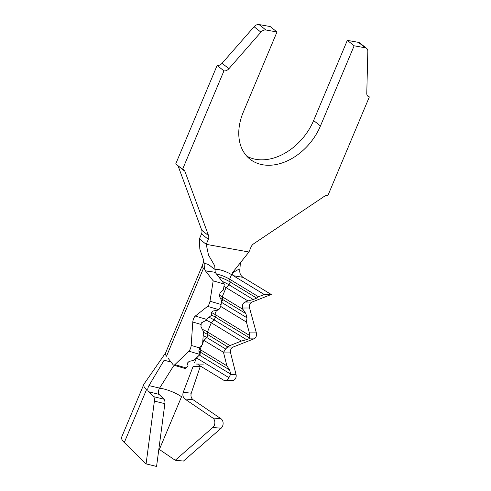 <?xml version="1.0" encoding="UTF-8"?>
<svg xmlns="http://www.w3.org/2000/svg" width="491" height="491" viewBox="0 0 491 491"><rect width="100%" height="100%" fill="white"/><g stroke="black" fill="none" stroke-linecap="round" stroke-linejoin="round"><path stroke-width="0.74" d="M367.078 95.113L369.349 96.923L327.963 195.375A5.518 3.983 -51.4 0 0 324.416 196.29L253.737 243.745A5.518 3.983 -51.4 0 0 251.054 247.01L248.955 252L206.226 244.346L208.503 255.062L214.708 265.772L215.248 272.45L224.301 284.093L223.38 289.954L220.036 292.74L219.471 296.349L221.68 300.774L221.097 304.494A4.732 1.872 106.4 0 1 220.336 307.17A4.732 1.872 106.4 0 1 218.685 309.637L218.029 310.159L213.162 310.987L211.075 312.638L211.768 315.099L206.41 319.328A4.732 1.872 -73.6 0 0 205.244 320.801L201.365 322.9A4.732 1.872 -73.6 0 0 201.126 324.477L200.966 326.724L203.47 331.517L202.568 344.443L199.493 347.867A4.732 1.872 106.4 0 1 198.781 351.004L200.125 354.306A4.732 1.872 106.4 0 1 199.984 354.459L193.865 360.339L189.164 361.376L187.237 363.23L188.084 365.905L186.009 367.9A4.732 1.872 106.4 0 1 184.751 368.41L173.636 365.138A4.732 1.872 -73.6 0 0 174.894 364.635L186.009 367.9M215.248 272.45C212.149 271.498 208.933 271.879 205.226 270.59L213.186 280.827L209.988 301.222A4.732 1.872 106.4 0 1 209.221 303.904A4.732 1.872 106.4 0 1 207.57 306.372L195.295 316.063A4.732 1.872 -73.6 0 0 192.791 322.028L191.159 345.418A4.732 1.872 106.4 0 1 190.305 348.911A4.732 1.872 106.4 0 1 188.869 351.188L174.894 364.635M197.916 364.549L223.491 380.089A4.732 3.94 -90.2 0 0 225.283 380.599L232.268 380.574A4.732 3.94 -90.2 0 0 236.024 374.486L230.61 352.894A4.732 3.94 89.8 0 1 230.862 349.402A4.732 3.94 89.8 0 1 233.145 347.045L253.859 338.864A4.732 3.94 -90.2 0 0 256.37 332.898L249.557 307.998A4.732 3.94 89.8 0 1 249.784 304.389A4.732 3.94 89.8 0 1 252.067 302.033L271.247 294.477L243.094 277.372L233.28 275.678L264.262 294.502L271.247 294.477M219.63 295.343A11.821 2.977 -157.2 0 1 222.239 296.779L242.935 309.355L242.572 308.023A4.732 3.94 89.8 0 1 242.8 304.414A4.732 3.94 89.8 0 1 245.083 302.057L247.955 300.928L226.081 287.634A11.821 2.977 -157.2 0 0 223.933 286.431M203.415 332.297A14.976 3.768 -157.2 0 1 208.018 334.745L227.904 347.057A4.732 3.94 -90.2 0 0 225.786 349.07L223.503 352.286A4.732 3.94 89.8 0 0 223.626 352.919L230.61 352.894M167.861 357.957L173.194 364.825A4.732 1.872 -73.6 0 0 173.636 365.138M225.283 380.599A4.732 3.94 -90.2 0 0 228.916 377.647L196.517 357.957A11.821 2.977 -157.2 0 0 196.406 357.896M202.893 339.79A11.821 2.977 -157.2 0 1 203.906 340.38L223.503 352.286M199.328 349.089A11.821 2.977 -157.2 0 1 200.064 349.524L226.854 365.795L223.626 352.919M202.329 329.338A11.821 2.977 -157.2 0 1 207.454 331.941L229.911 345.584L241.363 341.061L211.296 322.796A11.821 2.977 -157.2 0 0 205.754 320.015M211.296 312.46A11.821 2.977 -157.2 0 1 214.843 314.357L249.489 335.408A4.732 3.94 -90.2 0 0 249.379 332.923L246.414 322.059L220.631 306.396M216.531 274.095A11.821 2.977 -157.2 0 1 229.628 279.195L258.53 296.76L264.262 294.502M369.349 96.923A5.518 3.983 -51.4 0 1 367.98 96.316A5.518 3.983 -51.4 0 1 366.777 93.407L367.833 51.309A5.518 3.983 128.6 0 0 366.63 48.4A5.518 3.983 128.6 0 0 365.261 47.793L354.14 45.798L320.445 125.972A51.236 37.009 -51.4 0 1 249.937 159.121A51.236 37.009 -51.4 0 1 243.29 112.144L276.992 31.976L265.87 29.988A5.518 3.983 128.6 0 0 260.911 32.154L228.91 68.703A5.518 3.983 -51.4 0 1 223.951 70.87L217.132 65.438L175.741 163.89L182.566 169.327A5.518 3.983 -51.4 0 1 183.935 169.935A5.518 3.983 -51.4 0 1 184.892 171.291L208.571 235.655A5.518 3.983 -51.4 0 1 208.325 239.35L201.506 233.919A5.518 3.983 128.6 0 0 201.752 230.218L208.571 235.655M260.911 32.154L254.093 26.717L222.092 63.271A5.518 3.983 -51.4 0 1 217.132 65.438M223.951 70.87L182.566 169.327M178.012 165.7A5.518 3.983 -51.4 0 1 178.073 165.86L201.752 230.218M365.261 47.793L358.442 42.355L347.321 40.366L313.62 120.534A51.236 37.009 -51.4 0 1 246.746 156.126M354.14 45.798L347.321 40.366M276.992 31.976L270.173 26.545L259.052 24.55L265.87 29.988M205.226 270.59C204.483 269.221 204.146 266.908 204.201 263.649L203.605 260.015L199.831 249.158L199.407 238.908L206.226 244.346L208.325 239.35M358.442 42.355A5.518 3.983 -51.4 0 1 359.811 42.962L366.63 48.4M199.407 238.908L201.506 233.919M254.093 26.717A5.518 3.983 -51.4 0 1 259.052 24.55M248.955 252L232.562 272.548C235.281 271.971 237.871 268.516 239.841 270.038L240.345 263.225M239.841 270.038C239.504 273.229 240.584 275.678 243.094 277.372M233.28 275.678C232.231 274.911 231.991 273.868 232.562 272.548M204.201 263.649C208.822 263.311 211.639 267.742 215.132 269.43M224.301 284.093L213.186 280.827M202.476 265.177L165.522 353.084A24.433 6.144 22.8 0 0 166.517 356.227L203.464 268.319A24.433 6.144 22.8 0 1 202.476 265.177C203.538 262.041 203.912 260.322 203.605 260.015M222.19 281.38A14.976 3.768 -157.2 0 1 229.009 284.817L253.227 299.528L247.955 300.928M218.642 276.814A14.976 3.768 -157.2 0 1 230.193 282.006L256.75 298.141L253.227 299.528M258.53 296.76L256.75 298.141M221.447 302.296A14.976 3.768 -157.2 0 1 221.619 302.401L246.998 317.818L246.414 322.059M220.416 298.24A14.976 3.768 -157.2 0 1 222.804 299.584L245.844 313.583L246.998 317.818M242.935 309.355L245.844 313.583M209.037 317.254A14.976 3.768 -157.2 0 1 214.229 319.979L246.629 339.668L241.363 341.061M211.707 315.148A14.976 3.768 -157.2 0 1 215.408 317.168L249.845 338.09A4.732 3.94 89.8 0 1 248.624 338.882L246.629 339.668M249.489 335.408L249.845 338.09M203.188 335.568A14.976 3.768 -157.2 0 1 206.84 337.562L225.786 349.07M229.911 345.584L228.137 346.971M199.34 355.079A14.976 3.768 -157.2 0 1 199.444 355.14L230.684 374.124L228.916 377.647M198.941 351.353A14.976 3.768 -157.2 0 1 200.629 352.329L229.641 369.956L230.684 374.124M226.854 365.795L229.641 369.956M171.052 362.063L164.135 360.204L148.939 385.613L159.612 388.086L173.489 366.065M175.226 460.263L212.855 427.452A5.518 4.155 -84.5 0 0 214.315 425.372A5.518 4.155 -84.5 0 0 212.763 417.982L184.88 398.993C182.983 397.323 182.431 395.095 183.223 392.315L193.116 366.403L200.187 366.66L191.251 393.193C190.563 395.918 191.146 398.078 192.988 399.68L221.018 418.774A5.518 4.155 95.5 0 1 222.57 426.163A5.518 4.155 -84.5 0 1 221.11 428.244L183.481 461.049L175.226 460.263L159.372 449.461A16.553 4.161 22.8 0 0 158.857 449.118M159.612 388.086C158.145 390.738 157.955 392.831 159.041 394.359L163.951 399.183A5.518 2.854 103.8 0 1 164.866 403.67L154.389 401.104L146.085 463.885L124.297 442.489L146.471 389.744A29.165 7.334 -157.2 0 1 143.826 384.379A29.165 7.334 -157.2 0 1 144.016 384.03L165.676 352.802M154.389 401.104A5.518 2.854 -76.2 0 0 153.474 396.618L148.466 391.701C147.404 390.253 147.564 388.221 148.939 385.613M159.372 449.461L181.541 396.716A16.553 4.161 22.8 0 0 159.514 388.246M183.223 392.315L191.251 393.193M192.988 399.68L184.88 398.993M159.041 394.359L148.466 391.701M124.297 442.489A29.165 7.334 -157.2 0 1 121.651 437.119L143.826 384.379M164.866 403.67L156.568 466.45L146.085 463.885M218.685 309.637L207.57 306.372M199.984 354.459L188.869 351.188M245.083 302.057L252.067 302.033M227.904 347.057L233.145 347.045M194.596 362.53L196.517 357.957L199.567 354.858M199.978 353.882L200.629 352.329L200.064 349.524L201.911 345.124M202.642 343.393L203.906 340.38L206.84 337.562L208.018 334.745L207.454 331.941L211.296 322.796L214.229 319.979L215.408 317.168L214.843 314.357L216.5 310.416M221.392 302.616L222.804 299.584L222.239 296.779L226.081 287.634L229.009 284.817L230.193 282.006L229.628 279.195L231.549 274.629A11.821 2.977 -157.2 0 0 215.138 269.406M228.91 68.703L222.092 63.271M184.892 171.291L178.073 165.86M320.445 125.972L313.62 120.534M248.624 338.882L253.859 338.864M249.379 332.923L256.37 332.898M230.623 374.504L236.024 374.486M242.572 308.023L249.557 307.998M199.493 347.867L191.159 345.418M206.41 319.328L195.295 316.063M201.126 324.477L192.791 322.028M221.097 304.494L209.988 301.222M212.763 417.982L221.018 418.774M153.474 396.618L163.951 399.183M212.855 427.452L221.11 428.244M196.21 364.04L203.354 364.113"/></g></svg>
